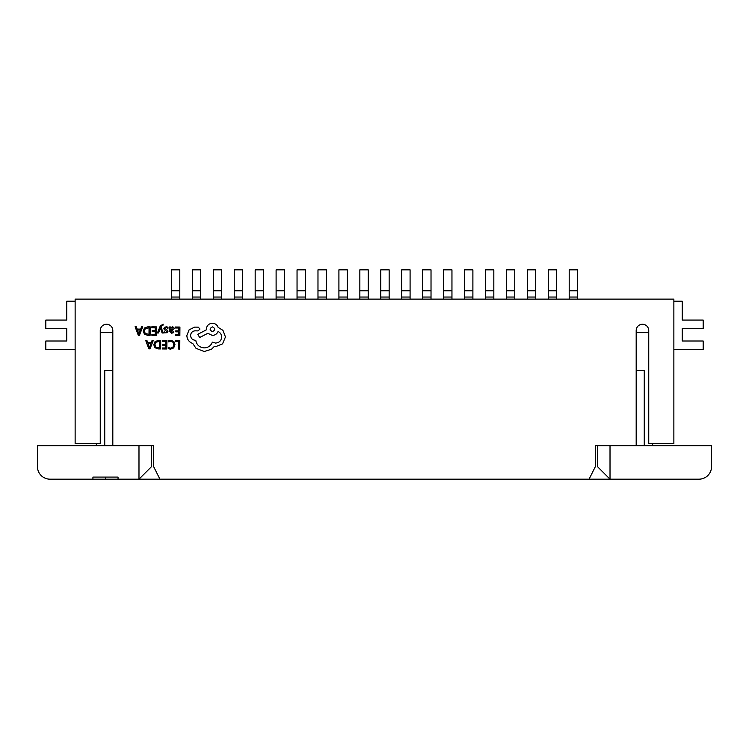 <?xml version="1.0" encoding="UTF-8"?>
<svg xmlns="http://www.w3.org/2000/svg" width="749" height="749" viewBox="0 0 749 749"><rect width="100%" height="100%" fill="white"/><g stroke="black" fill="none" stroke-linecap="round" stroke-linejoin="round"><path stroke-width="1.12" d="M112.818 445.674L112.818 330.534A6.282 6.282 0 0 0 106.536 324.261A6.282 6.282 0 0 0 100.254 330.534L100.254 443.586L75.134 443.586L75.134 299.132L673.866 299.132L673.866 443.586L648.746 443.586L648.746 330.534A6.282 6.282 0 0 0 642.464 324.261A6.282 6.282 0 0 0 636.182 330.534L636.182 445.674M610.014 445.674L711.55 445.674L711.55 466.618A12.564 12.564 0 0 1 698.986 479.173L610.014 479.173L610.014 445.674L595.361 445.674L595.361 466.618L589.079 479.173L159.921 479.173L153.639 466.618L153.639 445.674L37.45 445.674L37.45 466.618A12.564 12.564 0 0 0 50.014 479.173L92.923 479.173L92.923 477.085L118.052 477.085L118.052 479.173L105.487 479.173L105.487 477.085M636.182 370.315L644.262 370.315L644.262 445.674M652.641 445.674L652.641 443.586M648.746 332.631L636.182 332.631M75.134 349.38L45.82 349.38L45.82 341.001L66.755 341.001L66.755 328.446L45.82 328.446L45.82 320.066L66.755 320.066L66.755 301.229L75.134 301.229M96.359 445.674L96.359 443.586M112.818 370.315L104.738 370.315L104.738 445.674M112.818 332.631L100.254 332.631M673.866 301.229L682.245 301.229L682.245 320.066L703.18 320.066L703.18 328.446L682.245 328.446L682.245 341.001L703.18 341.001L703.18 349.38L673.866 349.38M92.923 479.173L105.487 479.173M159.921 479.173L138.986 479.173L151.541 466.618L151.541 445.674L153.639 445.674M118.052 479.173L138.986 479.173L138.986 445.674M589.079 479.173L610.014 479.173L597.459 466.618L597.459 445.674L595.361 445.674M569.193 290.762L577.563 290.762L577.563 269.827L569.193 269.827L569.193 297.044L577.563 297.044L577.563 299.132M569.193 297.044L569.193 299.132M577.563 290.762L577.563 297.044M548.259 290.762L556.629 290.762L556.629 269.827L548.259 269.827L548.259 297.044L556.629 297.044L556.629 299.132M548.259 297.044L548.259 299.132M556.629 290.762L556.629 297.044M527.324 290.762L535.694 290.762L535.694 269.827L527.324 269.827L527.324 297.044L535.694 297.044L535.694 299.132M527.324 297.044L527.324 299.132M535.694 290.762L535.694 297.044M506.39 290.762L514.76 290.762L514.76 269.827L506.39 269.827L506.39 297.044L514.76 297.044L514.76 299.132M506.39 297.044L506.39 299.132M514.76 290.762L514.76 297.044M485.455 290.762L493.825 290.762L493.825 269.827L485.455 269.827L485.455 297.044L493.825 297.044L493.825 299.132M485.455 297.044L485.455 299.132M493.825 290.762L493.825 297.044M464.52 290.762L472.891 290.762L472.891 269.827L464.52 269.827L464.52 297.044L472.891 297.044L472.891 299.132M464.52 297.044L464.52 299.132M472.891 290.762L472.891 297.044M443.586 290.762L451.956 290.762L451.956 269.827L443.586 269.827L443.586 297.044L451.956 297.044L451.956 299.132M443.586 297.044L443.586 299.132M451.956 290.762L451.956 297.044M422.651 290.762L431.021 290.762L431.021 269.827L422.651 269.827L422.651 297.044L431.021 297.044L431.021 299.132M422.651 297.044L422.651 299.132M431.021 290.762L431.021 297.044M401.717 290.762L410.087 290.762L410.087 269.827L401.717 269.827L401.717 297.044L410.087 297.044L410.087 299.132M401.717 297.044L401.717 299.132M410.087 290.762L410.087 297.044M380.782 290.762L389.152 290.762L389.152 269.827L380.782 269.827L380.782 297.044L389.152 297.044L389.152 299.132M380.782 297.044L380.782 299.132M389.152 290.762L389.152 297.044M359.848 290.762L368.218 290.762L368.218 269.827L359.848 269.827L359.848 297.044L368.218 297.044L368.218 299.132M359.848 297.044L359.848 299.132M368.218 290.762L368.218 297.044M338.913 290.762L347.283 290.762L347.283 269.827L338.913 269.827L338.913 297.044L347.283 297.044L347.283 299.132M338.913 297.044L338.913 299.132M347.283 290.762L347.283 297.044M317.979 290.762L326.349 290.762L326.349 269.827L317.979 269.827L317.979 297.044L326.349 297.044L326.349 299.132M317.979 297.044L317.979 299.132M326.349 290.762L326.349 297.044M297.044 290.762L305.414 290.762L305.414 269.827L297.044 269.827L297.044 297.044L305.414 297.044L305.414 299.132M297.044 297.044L297.044 299.132M305.414 290.762L305.414 297.044M276.109 290.762L284.48 290.762L284.48 269.827L276.109 269.827L276.109 297.044L284.48 297.044L284.48 299.132M276.109 297.044L276.109 299.132M284.48 290.762L284.48 297.044M255.175 290.762L263.545 290.762L263.545 269.827L255.175 269.827L255.175 297.044L263.545 297.044L263.545 299.132M255.175 297.044L255.175 299.132M263.545 290.762L263.545 297.044M234.24 290.762L242.61 290.762L242.61 269.827L234.24 269.827L234.24 297.044L242.61 297.044L242.61 299.132M234.24 297.044L234.24 299.132M242.61 290.762L242.61 297.044M213.306 290.762L221.676 290.762L221.676 269.827L213.306 269.827L213.306 297.044L221.676 297.044L221.676 299.132M213.306 297.044L213.306 299.132M221.676 290.762L221.676 297.044M192.371 290.762L200.741 290.762L200.741 269.827L192.371 269.827L192.371 297.044L200.741 297.044L200.741 299.132M192.371 297.044L192.371 299.132M200.741 290.762L200.741 297.044M171.437 290.762L179.807 290.762L179.807 269.827L171.437 269.827L171.437 297.044L179.807 297.044L179.807 299.132M171.437 297.044L171.437 299.132M179.807 290.762L179.807 297.044M175.341 340.523L175.332 341.488L178.721 341.516L178.674 349.062L179.769 349.071L179.826 340.552L175.341 340.523M170.978 340.346L168.609 340.823L168.609 341.881L170.809 341.329L172.991 342.237L173.805 344.671L172.897 347.227L170.566 348.154L168.562 347.639L168.553 348.781L170.575 349.146L173.712 347.911L174.966 344.615L173.89 341.525L170.978 340.346M162.327 340.43L162.327 341.404L165.801 341.422L165.782 344.287L162.739 344.268L162.73 345.242L165.782 345.261L165.763 347.985L162.467 347.967L162.467 348.95L166.849 348.978L166.915 340.458L162.327 340.43M160.726 340.421L158.385 340.402L155.062 341.572L153.76 344.737L155.024 347.761L158.236 348.912L160.661 348.931L160.726 340.421M159.574 347.948L159.621 341.385L155.839 342.246L154.912 344.709L155.829 347.115L159.574 347.948M145.652 340.308L148.836 348.847L150.015 348.856L153.32 340.364L152.103 340.355L151.27 342.677L147.722 342.658L146.87 340.318L145.652 340.308M150.914 343.641L148.059 343.622L149.444 347.761L150.914 343.641M175.35 327.013L175.341 327.987L178.824 328.006L178.796 330.871L175.753 330.852L175.743 331.826L178.796 331.844L178.777 334.569L175.491 334.55L175.481 335.533L179.863 335.561L179.929 327.041L175.35 327.013M171.596 333.211L173.693 332.659L173.702 331.62L171.699 332.341L170.482 330.843L172.279 330.609L174.311 328.633L173.796 327.341L172.401 326.845L170.529 327.922L170.5 326.976L169.443 326.967L169.414 330.88L171.596 333.211M172.944 329.485L172.925 327.996L172.111 327.725L170.95 328.212L170.482 330.028L172.944 329.485M166.231 327.678L167.982 328.277L167.991 327.173L166.344 326.807L164.565 327.276L163.872 328.586L164.228 329.597L166.858 331.489L165.688 332.303L164.143 331.844L164.134 332.884L167.261 332.696L167.954 331.404L167.664 330.44L164.967 328.493L166.231 327.678M157.449 332.968L158.554 332.977L160.408 327.912L162.093 332.996L163.291 333.005L160.941 326.92L161.419 325.824L163.123 325.094L163.132 324.148L160.258 325.984L157.449 332.968M151.766 326.845L151.757 327.819L155.24 327.837L155.221 330.702L152.169 330.683L152.169 331.657L155.212 331.676L155.193 334.41L151.907 334.382L151.897 335.365L156.279 335.393L156.344 326.873L151.766 326.845M150.156 326.836L147.815 326.817L144.501 327.987L143.19 331.152L144.454 334.185L147.665 335.327L150.1 335.346L150.156 326.836M149.004 334.363L149.051 327.8L145.278 328.661L144.351 331.133L145.269 333.53L149.004 334.363M135.092 326.723L138.275 335.262L139.445 335.271L142.75 326.779L141.533 326.77L140.7 329.092L137.151 329.073L136.299 326.733L135.092 326.723M140.344 330.056L137.488 330.037L138.874 334.185L140.344 330.056M186.838 335.543C187.119 339.456 189.094 342.115 192.774 343.51L196.013 348.322L204.224 351.524L211.508 349.221L214.186 346.572L215.581 346.703L222.565 343.847L225.458 336.966L222.959 330.346L218.137 327.407C217.182 324.813 215.272 323.428 212.416 323.25C208.728 323.577 206.696 325.581 206.321 329.26L206.312 329.869L197.811 334.288L199.665 337.509L207.801 333.324L212.332 335.421C215.103 335.252 217.013 333.942 218.053 331.461C220.309 332.575 221.507 334.447 221.638 337.059C221.264 340.739 219.232 342.742 215.543 343.07L212.342 342.143C210.946 345.766 208.222 347.676 204.187 347.892C199.431 347.452 196.622 344.914 195.77 340.261L195.283 340.261C192.409 339.971 190.845 338.389 190.592 335.505C190.826 332.781 192.287 331.217 194.983 330.815L198.073 330.899L199.964 329.036L198.223 327.144L194.646 327.116L189.123 329.803L186.838 335.543M212.454 326.882C209.392 328.446 209.383 330.028 212.416 331.601C215.459 330.056 215.478 328.474 212.454 326.882"/></g></svg>
